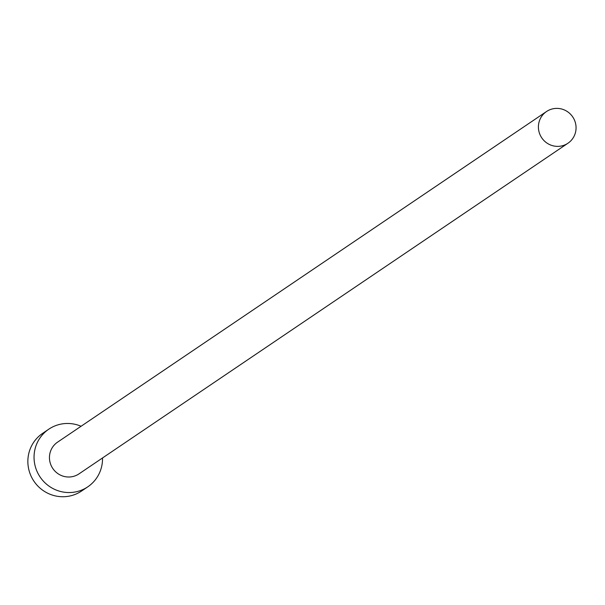 <?xml version="1.0" encoding="UTF-8"?>
<svg xmlns="http://www.w3.org/2000/svg" width="605" height="605" viewBox="0 0 605 605"><rect width="100%" height="100%" fill="white"/><g stroke="black" fill="none" stroke-linecap="round" stroke-linejoin="round"><path stroke-width="0.91" d="M559.988 146.228A19.133 18.687 55.9 0 0 567.951 143.234A19.133 18.687 55.9 0 0 574.75 120.796A19.133 18.687 55.9 0 0 554.483 108.529A19.133 18.687 55.9 0 0 546.512 111.532A19.133 18.687 55.9 0 0 539.72 133.97A19.133 18.687 55.9 0 0 559.988 146.228M546.512 111.532L57.566 442.157A19.133 18.687 55.9 0 0 50.767 464.602A19.133 18.687 55.9 0 0 71.035 476.861A19.133 18.687 55.9 0 0 79.005 473.866L567.951 143.234M81.078 426.26A34.795 33.978 55.9 0 0 63.283 423.734A34.795 33.978 55.9 0 0 48.793 429.187A34.795 33.978 55.9 0 0 36.436 469.987A34.795 33.978 55.9 0 0 73.288 492.281A34.795 33.978 55.9 0 0 87.778 486.836A34.795 33.978 55.9 0 0 102.517 457.962M48.793 429.187L42.607 433.377A34.795 33.978 55.9 0 0 30.25 474.176A34.795 33.978 55.9 0 0 67.094 496.471A34.795 33.978 55.9 0 0 81.584 491.018L87.778 486.836"/></g></svg>
